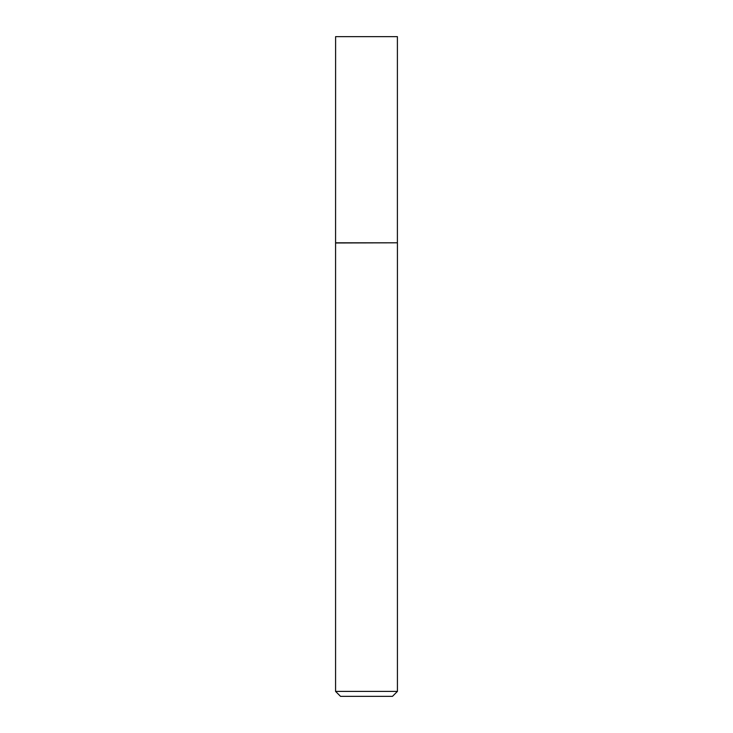 <?xml version="1.0" encoding="UTF-8"?>
<svg xmlns="http://www.w3.org/2000/svg" width="733" height="733" viewBox="0 0 733 733"><rect width="100%" height="100%" fill="white"/><g stroke="black" fill="none" stroke-linecap="round" stroke-linejoin="round"><path stroke-width="1.1" d="M335.604 242.806L397.396 242.806L397.396 36.65L335.604 36.65L335.577 242.98L397.396 242.806M397.423 691.402L392.476 696.35L340.524 696.35L335.577 691.402L397.423 691.402L397.423 242.98M335.577 691.402L335.577 242.98"/></g></svg>
